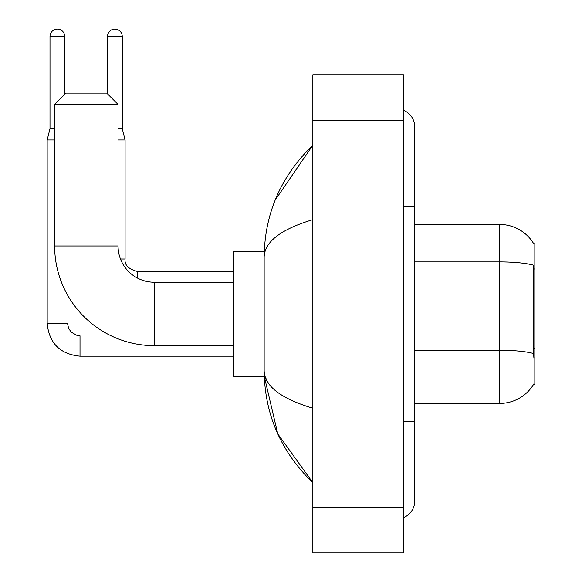 <?xml version="1.0" encoding="UTF-8"?>
<svg xmlns="http://www.w3.org/2000/svg" width="582" height="582" viewBox="0 0 582 582"><rect width="100%" height="100%" fill="white"/><g stroke="black" fill="none" stroke-linecap="round" stroke-linejoin="round"><path stroke-width="0.87" d="M414.784 403.406L499.727 403.406A39.641 39.641 0 0 0 533.92 383.814L533.723 384.149L534.836 384.149L534.836 243.72L533.803 243.858A39.641 39.641 0 0 0 499.727 224.463A39.641 39.641 0 0 1 533.723 243.72A39.641 39.641 0 0 0 499.727 224.463L414.784 224.463M533.92 358.105L533.192 348.262L533.359 265.137A39.641 6.882 180 0 0 499.727 261.9L499.727 224.463A39.641 39.641 0 0 1 533.803 243.858M233.578 345.643L154.303 345.643A99.66 99.66 0 0 1 54.635 245.982L54.635 104.411L65.962 93.091L106.739 93.091L118.059 104.411L54.635 104.411M154.303 345.643L154.303 282.226A36.244 36.244 0 0 1 118.059 245.982L118.059 104.411M264.257 251.642L233.578 251.642L233.578 376.227L264.257 376.227L277.76 433.83L312.861 482.682C280.873 451.632 264.643 414.34 264.155 370.792C264.519 386.033 280.757 398.51 312.861 408.222M54.635 128.651L49.994 128.651L49.994 36.462A7.362 7.362 0 0 1 57.356 29.1A7.362 7.362 0 0 1 64.718 36.462L64.718 94.335M233.578 356.177L80.01 356.177C60.084 354.205 49.135 343.264 47.164 323.337C49.135 343.264 60.084 354.205 80.01 356.177L80.01 335.792L77.093 335.443L71.2 332.14L68.538 328.197L67.548 323.337L47.186 323.337L47.164 139.978L54.635 139.978M107.532 93.884L107.532 36.462A7.362 7.362 0 0 1 114.887 29.1A7.362 7.362 0 0 1 122.249 36.462L122.249 128.651L125.086 139.978L125.086 259.005C124.395 265.05 128.549 269.197 137.541 271.467L137.541 278.116M118.059 139.978L125.086 139.978M118.059 128.651L122.249 128.651M403.464 421.528L414.784 421.528L414.784 127.065A18.122 18.122 0 0 0 403.464 110.267A18.122 18.122 0 0 1 414.784 127.065A18.122 18.122 0 0 0 403.464 110.267M403.464 517.602A18.122 18.122 0 0 0 414.784 500.804A18.122 18.122 0 0 1 403.464 517.602A18.122 18.122 0 0 0 414.784 500.804A18.122 18.122 0 0 1 403.464 517.602M312.861 219.647C280.822 229.301 264.592 241.785 264.155 257.077L264.155 370.792M312.861 552.9L403.464 552.9L403.464 74.969L312.861 74.969L312.861 552.9M264.155 257.077C264.643 213.529 280.873 176.23 312.861 145.187L275.184 200.062M267.56 381.887L264.963 376.227M534.836 268.986L533.192 268.986M534.836 348.262L533.192 348.262M499.727 403.406L499.727 261.9L414.784 261.9M533.476 353.507A39.641 6.882 180 0 0 499.727 350.233L414.784 350.233M54.635 245.982L118.059 245.982M49.994 36.462L64.718 36.462M120.481 259.005L125.086 259.005C124.395 265.05 128.549 269.197 137.541 271.467L233.578 271.467M107.532 36.462L122.249 36.462M403.464 206.341L414.784 206.341M312.861 507.599L403.464 507.599M312.861 120.27L403.464 120.27M233.578 282.226L154.303 282.226M49.994 128.651L47.164 139.978M125.086 259.005C124.395 265.05 128.549 269.197 137.541 271.467M414.784 421.528L414.784 500.804M312.861 145.187L308.918 148.992M312.861 482.682L308.918 478.877"/></g></svg>
